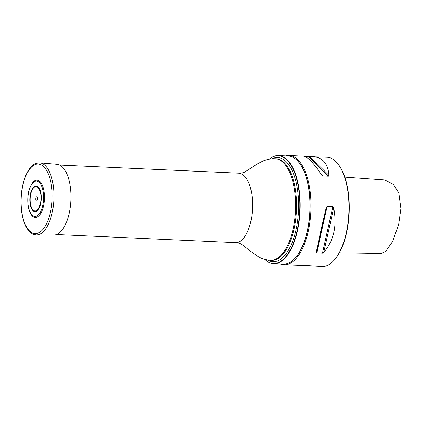 <?xml version="1.0" encoding="UTF-8"?>
<svg xmlns="http://www.w3.org/2000/svg" width="422" height="422" viewBox="0 0 422 422"><rect width="100%" height="100%" fill="white"/><g stroke="black" fill="none" stroke-linecap="round" stroke-linejoin="round"><path stroke-width="0.63" d="M269.273 159.141A54.127 24.065 92.6 0 1 278.483 155.591A54.127 24.065 92.6 0 1 300.079 199.764A54.127 24.065 92.6 0 1 283.341 259.72A54.127 24.065 92.6 0 1 273.593 263.734A54.127 24.065 92.6 0 1 264.736 259.366M273.593 263.734L283.373 264.177A54.127 24.065 -87.4 0 0 293.126 260.163A54.127 24.065 -87.4 0 0 295.632 257.584A54.127 24.065 -87.4 0 0 309.864 211.195A54.127 24.065 -87.4 0 0 299.884 163.704A54.127 24.065 -87.4 0 0 288.268 156.035L278.483 155.591M264.747 259.366A53.916 23.975 -87.4 0 0 283.067 259.514A53.916 23.975 -87.4 0 0 298.855 190.085A53.916 23.975 -87.4 0 0 269.283 159.141M299.952 163.805A53.91 23.97 92.6 0 1 300.021 163.905A53.91 23.97 92.6 0 1 309.964 211.2A53.91 23.97 92.6 0 1 295.79 257.404A53.91 23.97 92.6 0 1 295.711 257.494M294.25 158.055A54.016 24.017 92.6 0 1 310.012 211.2A54.016 24.017 92.6 0 1 289.513 262.706M306.198 265.47L322.097 266.477A54.675 24.312 -87.4 0 0 334.477 259.82A54.675 24.312 -87.4 0 0 348.852 212.957A54.675 24.312 -87.4 0 0 338.771 164.991A54.675 24.312 -87.4 0 0 327.039 157.242L308.419 156.683L328.416 176.18L328.944 175.294C328.105 163.583 322.688 157.348 312.686 156.588M285.625 155.913A54.675 24.312 92.6 0 1 289.075 155.523A54.675 24.312 92.6 0 1 310.893 211.237A54.675 24.312 92.6 0 1 284.133 264.758A54.675 24.312 92.6 0 1 280.73 264.056M307.743 265.828L308.471 265.575L284.133 264.758M332.858 206.638L327.14 206.379L326.285 207.545C322.081 225.074 318.774 239.907 316.363 252.034L316.769 252.857L322.487 253.116L323.774 252.367C333.876 240.587 337.183 225.759 333.697 207.882L332.858 206.638L322.487 253.116M304.979 156.53L308.419 156.683M328.416 176.18L322.608 175.911L321.532 174.961C313.667 162.929 307.633 156.667 303.434 156.172L289.075 155.523M338.771 164.991L339.188 165.582A54.016 24.017 92.6 0 1 349.152 212.973A54.016 24.017 92.6 0 1 334.947 259.272L334.477 259.82M339.346 252.804L381.193 253.427L385.777 251.275L392.776 241.289L398.732 224.013L400.9 208.589L398.827 193.06L393.573 184.546L384.679 179.936L344.8 177.108M32.13 215.816A18.652 8.292 -87.4 0 0 44.421 199.179A18.652 8.292 -87.4 0 0 33.681 181.502C28.833 186.914 26.961 194.98 28.063 205.693C28.728 210.198 30.083 213.574 32.13 215.816M35.812 199.569A1.962 0.87 -87.4 0 0 37.294 200.028A1.962 0.87 -87.4 0 0 36.841 196.884A1.962 0.87 -87.4 0 0 35.812 199.569M36.503 234.938L53.81 235.049A35.411 15.746 -87.4 0 0 70.864 200.376A35.411 15.746 -87.4 0 0 57.012 164.311L39.763 162.855C36.16 163.224 34.092 163.841 33.56 164.707L29.45 168.874C26.897 172.419 24.872 177.008 23.363 182.642C20.9 192.321 20.351 202.18 21.717 212.224C23.031 220.991 25.621 227.453 29.493 231.604C33.686 235.286 34.076 234.474 36.503 234.938A36.086 16.047 -87.4 0 0 53.884 199.611A36.086 16.047 -87.4 0 0 39.763 162.855M56.532 234.537L235.523 242.639A34.773 15.461 -87.4 0 0 241.785 240.06A34.773 15.461 -87.4 0 0 252.541 201.542A34.773 15.461 -87.4 0 0 238.667 173.162L59.676 165.06M272.185 158.767A52.143 23.184 92.6 0 1 298.074 194.073A52.143 23.184 92.6 0 1 282.402 257.853A52.143 23.184 92.6 0 1 267.606 259.999M275.207 158.725A50.846 22.609 -87.4 0 1 295.49 200.223A50.846 22.609 -87.4 0 1 279.765 256.544A50.846 22.609 -87.4 0 1 270.607 260.316L271.557 260.358A50.846 22.609 -87.4 0 0 280.714 256.587A50.846 22.609 -87.4 0 0 296.434 200.265A50.846 22.609 -87.4 0 0 276.152 158.767L275.207 158.725C271.124 158.556 267.052 159.326 262.985 161.04L257.135 164.058L245.071 171.875C243.52 172.74 241.389 173.173 238.667 173.162M333.697 207.882L323.774 252.367M326.285 207.545L316.363 252.034M327.14 206.379L316.769 252.857M309.811 156.636L328.944 175.294M321.226 174.486L322.693 175.921M28.168 205.467A17.666 7.854 -87.4 0 0 41.509 209.592A17.666 7.854 -87.4 0 0 37.384 181.296A17.666 7.854 -87.4 0 0 28.168 205.467M30.373 203.388A12.185 5.417 -87.4 0 0 39.578 206.237A12.185 5.417 -87.4 0 0 36.73 186.714A12.185 5.417 -87.4 0 0 30.373 203.388M30.067 203.641A12.855 5.718 -87.4 0 0 39.773 206.643A12.855 5.718 -87.4 0 0 36.772 186.049A12.855 5.718 -87.4 0 0 30.067 203.641M21.823 212.002A34.82 15.482 -87.4 0 0 48.119 220.131A34.82 15.482 -87.4 0 0 39.984 164.358A34.82 15.482 -87.4 0 0 21.823 212.002M270.607 260.316C266.53 260.116 262.542 258.981 258.649 256.903L249.676 250.694C248.115 249.46 245.15 246.701 241.964 244.612L241.785 244.502C240.318 243.494 238.235 242.877 235.523 242.639"/></g></svg>
